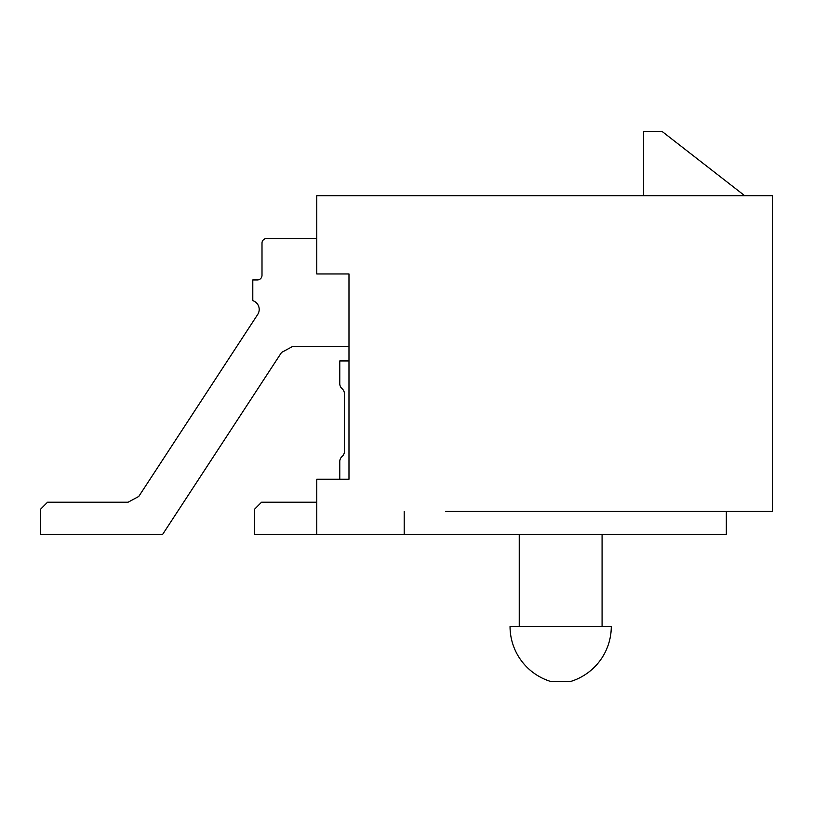 <?xml version="1.0" encoding="UTF-8"?>
<svg xmlns="http://www.w3.org/2000/svg" width="813" height="813" viewBox="0 0 813 813"><rect width="100%" height="100%" fill="white"/><g stroke="black" fill="none" stroke-linecap="round" stroke-linejoin="round"><path stroke-width="1.22" d="M726.334 511.428L726.334 534.436L316.765 534.436L316.765 479.213L348.98 479.213L348.98 273.961L316.765 273.961L316.765 195.73L772.35 195.73L772.35 511.428L445.615 511.428M330.566 479.213L339.773 479.213L339.773 461.55A6.667 6.667 0 0 1 342.1 456.479A6.667 6.667 0 0 0 344.427 451.418L344.427 393.797A6.667 6.667 0 0 0 342.1 388.726A6.667 6.667 0 0 1 339.773 383.665L339.773 360.942L348.98 360.942M404.203 534.436L404.203 511.428M602.077 626.467L602.077 534.436L602.077 626.467M611.285 626.467A57.52 57.52 0 0 1 569.862 681.69L551.458 681.69A57.52 57.52 0 0 1 510.046 626.467L611.285 626.467M519.243 626.467L519.243 534.436M744.738 195.73L661.904 131.31L643.5 131.31L643.5 195.73M348.98 346.673L292.223 346.673L281.542 352.456L162.6 534.436L40.65 534.436L40.65 509.121L47.55 502.221L128.088 502.221L138.769 496.438L257.711 314.458A9.207 9.207 0 0 0 252.792 300.658L252.792 279.946L257.396 279.946A4.604 4.604 0 0 0 261.999 275.343L261.999 243.138A4.604 4.604 0 0 1 266.603 238.534L316.765 238.534M339.773 479.213L339.773 461.55L339.773 479.213M342.1 456.479A6.667 6.667 0 0 0 344.427 451.418A6.667 6.667 0 0 1 342.1 456.479M344.427 393.797A6.667 6.667 0 0 0 342.1 388.726A6.667 6.667 0 0 1 344.427 393.797M257.396 279.946A4.604 4.604 0 0 0 261.999 275.343A4.604 4.604 0 0 1 257.396 279.946M128.088 502.221L138.769 496.438L128.088 502.221M292.223 346.673L281.542 352.456L292.223 346.673M316.765 534.436L254.642 534.436L254.642 509.121L261.542 502.221L316.765 502.221"/></g></svg>
